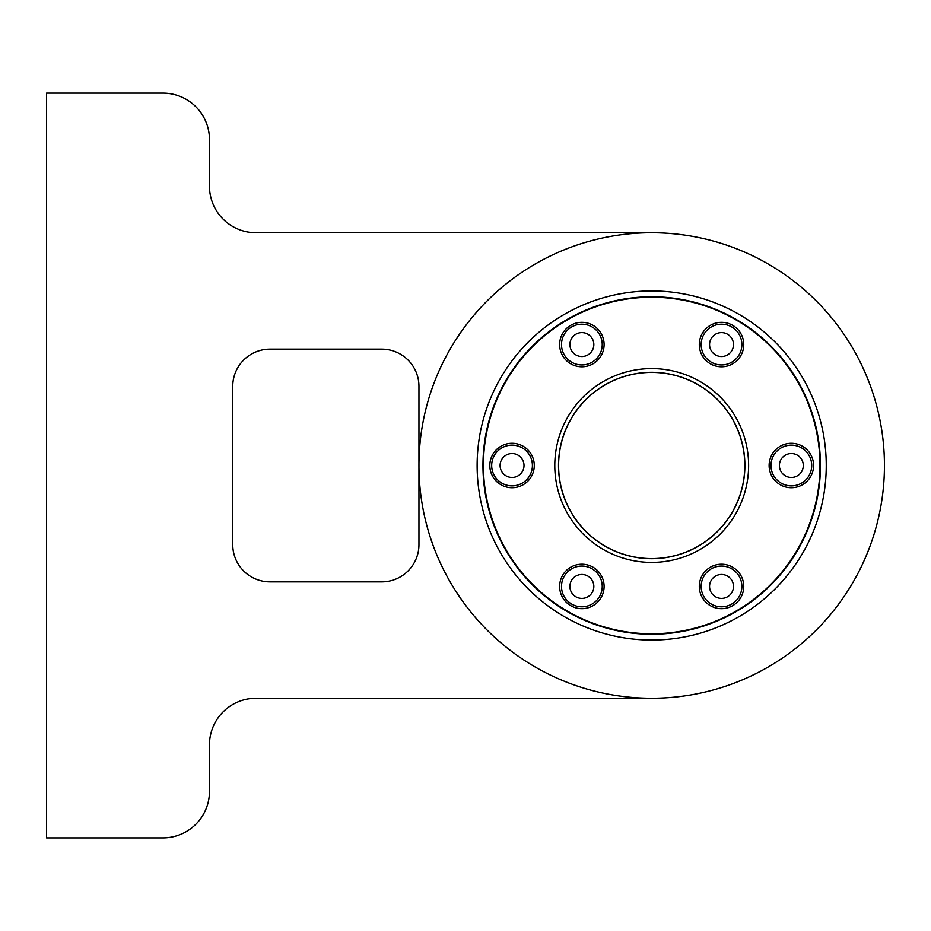 <?xml version="1.0" encoding="UTF-8"?>
<svg xmlns="http://www.w3.org/2000/svg" width="931" height="931" viewBox="0 0 931 931"><rect width="100%" height="100%" fill="white"/><g stroke="black" fill="none" stroke-linecap="round" stroke-linejoin="round"><path stroke-width="1.4" d="M651.7 368.583A96.917 96.917 0 0 1 735.63 513.959A96.917 96.917 0 0 1 567.77 513.959A96.917 96.917 0 0 1 651.7 368.583M581.875 564.209A22.228 22.228 0 0 1 601.123 597.551A22.228 22.228 0 0 1 562.627 597.551A22.228 22.228 0 0 1 581.875 564.209M512.05 443.272A22.228 22.228 0 0 1 531.298 476.614A22.228 22.228 0 0 1 492.802 476.614A22.228 22.228 0 0 1 512.05 443.272M581.875 322.335A22.228 22.228 0 0 1 601.123 355.677A22.228 22.228 0 0 1 562.627 355.677A22.228 22.228 0 0 1 581.875 322.335M721.525 322.335A22.228 22.228 0 0 1 740.773 355.677A22.228 22.228 0 0 1 702.277 355.677A22.228 22.228 0 0 1 721.525 322.335M791.35 443.272A22.228 22.228 0 0 1 810.598 476.614A22.228 22.228 0 0 1 772.102 476.614A22.228 22.228 0 0 1 791.35 443.272M721.525 564.209A22.228 22.228 0 0 1 740.773 597.551A22.228 22.228 0 0 1 702.277 597.551A22.228 22.228 0 0 1 721.525 564.209M651.7 372.307A93.193 93.193 0 0 1 732.406 512.097A93.193 93.193 0 0 1 570.994 512.097A93.193 93.193 0 0 1 651.7 372.307M791.35 453.537A11.963 11.963 0 0 0 780.993 471.482A11.963 11.963 0 0 0 801.707 471.482A11.963 11.963 0 0 0 791.35 453.537M791.35 445.134A20.366 20.366 0 0 1 808.992 475.683A20.366 20.366 0 0 1 773.708 475.683A20.366 20.366 0 0 1 791.35 445.134M721.525 332.6A11.963 11.963 0 0 0 711.168 350.545A11.963 11.963 0 0 0 731.882 350.545A11.963 11.963 0 0 0 721.525 332.6M721.525 324.197A20.366 20.366 0 0 1 739.156 354.746A20.366 20.366 0 0 1 703.883 354.746A20.366 20.366 0 0 1 721.525 324.197M581.875 332.6A11.963 11.963 0 0 0 571.518 350.545A11.963 11.963 0 0 0 592.232 350.545A11.963 11.963 0 0 0 581.875 332.6M581.875 324.197A20.366 20.366 0 0 1 599.506 354.746A20.366 20.366 0 0 1 564.233 354.746A20.366 20.366 0 0 1 581.875 324.197M512.05 453.537A11.963 11.963 0 0 0 501.693 471.482A11.963 11.963 0 0 0 522.407 471.482A11.963 11.963 0 0 0 512.05 453.537M512.05 445.134A20.366 20.366 0 0 1 529.681 475.683A20.366 20.366 0 0 1 494.408 475.683A20.366 20.366 0 0 1 512.05 445.134M581.875 574.474A11.963 11.963 0 0 0 571.518 592.419A11.963 11.963 0 0 0 592.232 592.419A11.963 11.963 0 0 0 581.875 574.474M581.875 566.071A20.366 20.366 0 0 1 599.506 596.62A20.366 20.366 0 0 1 564.233 596.62A20.366 20.366 0 0 1 581.875 566.071M721.525 574.474A11.963 11.963 0 0 0 711.168 592.419A11.963 11.963 0 0 0 731.882 592.419A11.963 11.963 0 0 0 721.525 574.474M721.525 566.071A20.366 20.366 0 0 1 739.156 596.62A20.366 20.366 0 0 1 703.883 596.62A20.366 20.366 0 0 1 721.525 566.071M651.7 296.756A168.744 168.744 0 0 1 820.444 465.5A168.744 168.744 0 0 1 651.7 634.244A168.744 168.744 0 0 1 482.956 465.5A168.744 168.744 0 0 1 651.7 296.756A168.744 168.744 0 0 1 820.444 465.5A168.744 168.744 0 0 1 651.7 634.244A168.744 168.744 0 0 1 482.956 465.5A168.744 168.744 0 0 1 651.7 296.756M651.7 372.4A93.1 93.1 0 0 1 732.325 512.05A93.1 93.1 0 0 1 571.075 512.05A93.1 93.1 0 0 1 651.7 372.4M651.7 640.062A174.562 174.562 0 0 0 802.871 378.219A174.562 174.562 0 0 0 500.517 378.219A174.562 174.562 0 0 0 651.7 640.062M651.7 232.75A232.75 232.75 0 0 1 853.262 581.875A232.75 232.75 0 0 1 450.127 581.875A232.75 232.75 0 0 1 651.7 232.75L256.025 232.75A46.55 46.55 0 0 1 209.475 186.2L209.475 139.65A46.55 46.55 0 0 0 162.925 93.1L46.55 93.1L46.55 837.9L162.925 837.9A46.55 46.55 0 0 0 209.475 791.35L209.475 744.8A46.55 46.55 0 0 1 256.025 698.25L651.7 698.25M232.75 544.635A37.24 37.24 0 0 0 269.99 581.875L381.71 581.875A37.24 37.24 0 0 0 418.95 544.635L418.95 386.365A37.24 37.24 0 0 0 381.71 349.125L269.99 349.125A37.24 37.24 0 0 0 232.75 386.365L232.75 544.635M651.7 633.778A168.278 168.278 0 0 1 505.964 381.361A168.278 168.278 0 0 1 797.436 381.361A168.278 168.278 0 0 1 651.7 633.778"/></g></svg>
